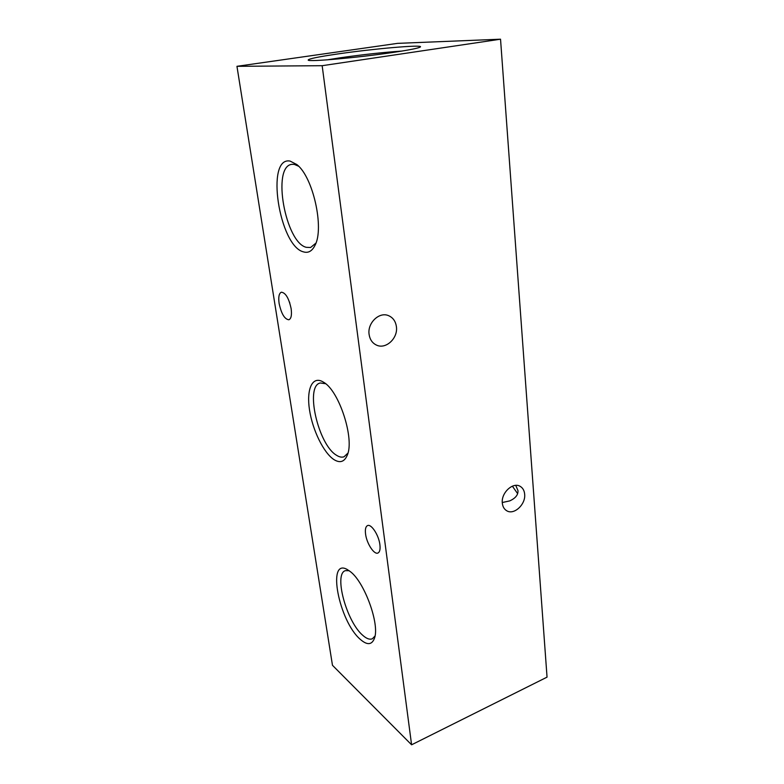 <?xml version="1.0" encoding="UTF-8"?>
<svg xmlns="http://www.w3.org/2000/svg" width="784" height="784" viewBox="0 0 784 784"><rect width="100%" height="100%" fill="white"/><g stroke="black" fill="none" stroke-linecap="round" stroke-linejoin="round"><path stroke-width="1.18" d="M502.279 502.524L509.727 500.898C515.529 498.242 518.273 494.812 517.969 490.598L515.764 485.384M502.309 503.044C502.681 506.621 504.141 509.188 506.68 510.727C513.922 515.451 525.868 504.386 524.663 494.214C524.31 490.48 522.781 487.844 520.076 486.296C512.863 481.837 501.025 492.92 502.309 503.044M289.845 303.153L289.433 301.948M369.107 334.445C369.901 339.609 372.39 343.167 376.555 345.127C385.904 349.674 398.184 338.139 396.4 326.654C395.606 321.205 392.951 317.53 388.443 315.609C379.182 311.542 367.216 323.106 369.107 334.445M512.383 486.178L517.616 493.626M392.941 52.45C409.993 49.892 419.156 48.049 420.42 46.903C423.184 44.394 373.233 48.765 338.022 53.92C318.128 56.83 308.181 58.888 308.19 60.094C308.22 62.073 358.229 57.653 392.941 52.45M401.908 51.068C383.307 52.342 362.757 54.576 340.246 57.781L327.173 59.849M360.287 639.352C367.157 645.389 371.881 645.026 374.458 638.274C379.907 624.446 364.54 582.149 350.35 571.634L347.234 569.507C326.565 557.512 338.933 621.183 360.287 639.352M349.145 570.693L345.47 570.634C333.514 573.584 346.45 621.565 362.747 635.305C366.559 638.735 369.774 639.871 372.4 638.735L375.007 636.02M333.915 459.571C339.942 463.344 344.382 461.923 347.224 455.308C354.78 439.197 339.266 391.01 323.733 382.327L322.479 381.583C312.032 375.967 306.338 389.726 309.513 409.934C312.551 430.073 323.625 452.848 333.915 459.571M325.595 383.709L320.313 382.984C304.653 385.767 318.226 444.891 336.561 455.288C339.345 457.082 341.844 457.572 344.068 456.768L347.929 453.103M303.447 251.86C308.259 253.33 312.101 251.164 314.992 245.343C324.468 228.35 313.081 176.772 296.783 164.522L290.139 161.092C265.139 156.104 279.3 246.235 303.447 251.86M298.606 166.218L294.245 164.366L291.834 164.346C271.538 166.326 285.474 242.736 306.309 247.323L310.631 247.489L315.903 243.118M279.114 303.457C281.358 313.796 284.602 319.235 288.855 319.774C291.197 318.765 291.952 315.06 291.138 308.661C288.884 298.243 285.641 292.755 281.387 292.207C279.006 293.265 278.251 297.018 279.114 303.457M365.569 534.061C366.677 543.41 374.115 554.945 377.927 553.024C379.779 552.112 380.436 549.329 379.897 544.684C378.829 535.217 371.283 523.653 367.559 525.584C365.658 526.515 364.991 529.337 365.569 534.061M322.165 65.699L500.535 39.2L397.527 43.365L236.954 66.317L322.165 65.699L411.59 744.8L547.046 677.141L500.535 39.2M411.59 744.8L332.475 665.302L236.954 66.317"/></g></svg>
